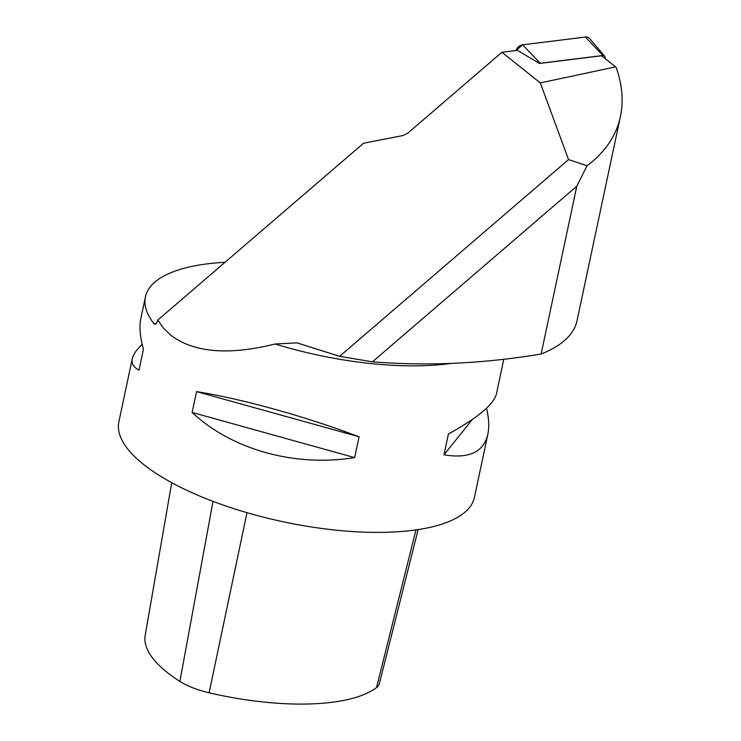 <?xml version="1.0" encoding="UTF-8"?>
<svg xmlns="http://www.w3.org/2000/svg" width="741" height="741" viewBox="0 0 741 741"><rect width="100%" height="100%" fill="white"/><g stroke="black" fill="none" stroke-linecap="round" stroke-linejoin="round"><path stroke-width="1.11" d="M539.504 63.457L517.459 50.36L501.907 52.278L540.319 82.918L615.558 66.885L601.627 55.779L539.504 63.457A2.788 2.14 -51.4 0 1 540.189 63.272L602.942 55.51A2.788 2.14 -51.4 0 1 604.573 56.084A2.788 2.14 -51.4 0 1 604.897 58.196L604.851 58.354M541.134 354.022C483.502 363.636 427.279 366.239 372.445 361.83L339.619 356.328L568.532 159.602L587.048 165.734L576.794 186.213L541.134 354.022A245.373 85.928 -168 0 0 577.017 320.76L620.43 116.532C623.644 101.109 622.245 84.77 616.225 67.505L615.558 66.885M568.532 159.602L540.319 82.918M620.43 116.532C616.179 135.936 605.054 152.34 587.048 165.734M339.619 356.328L297.095 342.888L275.17 343.981C228.599 355.541 193.836 352.633 170.865 335.256L163.585 328.254L157.796 320.066L363.562 143.235L402.965 135.538L407.893 133.074L501.907 52.278M486.541 408.198C488.921 418.387 489.356 427.103 487.837 434.328L474.444 497.35A181.758 63.652 -168 0 1 337.498 530.306A181.758 63.652 -168 0 1 143.439 464.32A181.758 63.652 -168 0 1 118.875 421.768L132.269 358.746C133.176 354.578 136.483 349.798 142.17 344.389M157.796 320.066L156.36 323.502L155.073 324.308L153.971 323.687A181.758 63.652 -168 0 1 145.421 296.872A181.758 63.652 -168 0 1 225.032 262.286M487.837 434.328C483.623 452.103 468.997 458.938 443.979 454.835L448.407 434.022C477.741 417.813 493.756 404.419 496.451 393.841L503.806 359.209M145.421 296.872L140.873 318.26C139.123 326.642 139.984 336.979 143.439 349.252L139.012 370.074C133.528 367.341 131.277 363.562 132.269 358.746M359.089 436.792L354.661 457.614C294.835 467.228 231.952 449.75 192.132 412.441L196.56 391.619C242.733 399.029 305.616 416.507 359.089 436.792L196.56 391.619M418.156 529.583L379.355 683.656A45.998 16.107 -168 0 1 376.511 687.602A160.51 56.214 -168 0 1 209.11 692.798A45.998 16.107 -168 0 1 179.887 681.414A160.51 56.214 -168 0 1 145.171 635.445L171.736 482.687M192.132 412.441L354.661 457.614M443.979 454.835L472.369 419.443M576.794 186.213L372.445 361.83M540.189 63.272L522.637 44.812L515.968 50.536A7.215 5.539 -51.4 0 1 522.637 44.812L585.39 37.05A7.215 5.539 -51.4 0 1 589.604 38.551L604.573 56.084M522.637 44.812L585.39 37.05L590.725 42.663M275.17 343.981A181.758 63.652 12 0 0 450.954 363.442M376.511 687.602L415.988 529.908M209.11 692.798L246.994 512.679M179.887 681.414L213.028 501.361M153.971 323.687L156.268 323.613M602.942 55.51L585.39 37.05"/></g></svg>
